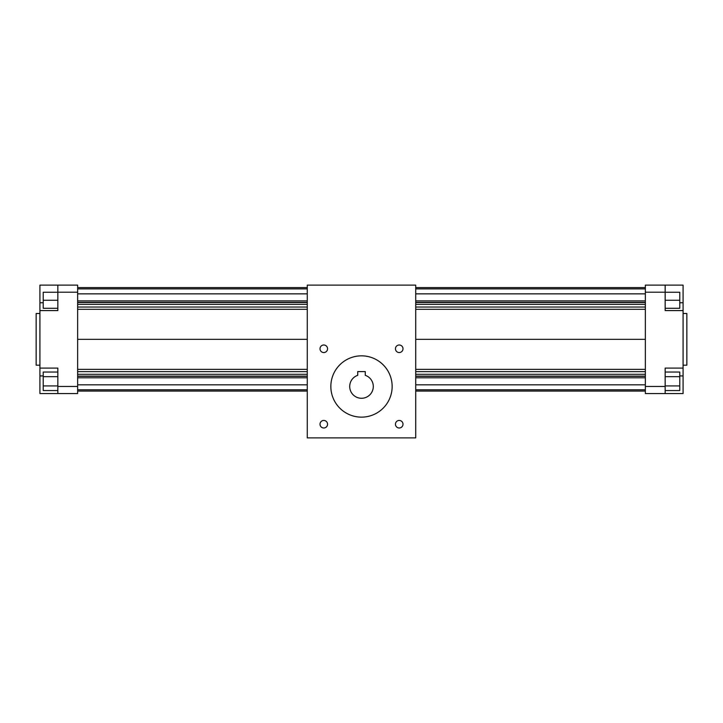 <?xml version="1.0" encoding="UTF-8"?>
<svg xmlns="http://www.w3.org/2000/svg" width="723" height="723" viewBox="0 0 723 723"><rect width="100%" height="100%" fill="white"/><g stroke="black" fill="none" stroke-linecap="round" stroke-linejoin="round"><path stroke-width="1.08" d="M415.725 437.885L307.275 437.885L307.275 285.115L415.725 285.115L415.725 437.885M392.146 386.489A30.646 30.646 0 0 1 346.172 413.032A30.646 30.646 0 0 1 346.172 359.946A30.646 30.646 0 0 1 392.146 386.489M395.454 424.211A3.769 3.769 0 0 1 401.111 420.949A3.769 3.769 0 0 1 401.111 427.483A3.769 3.769 0 0 1 395.454 424.211M395.454 348.766A3.769 3.769 0 0 1 401.111 345.504A3.769 3.769 0 0 1 401.111 352.038A3.769 3.769 0 0 1 395.454 348.766M320.009 348.766A3.769 3.769 0 0 1 325.666 345.504A3.769 3.769 0 0 1 325.666 352.038A3.769 3.769 0 0 1 320.009 348.766M320.009 424.211A3.769 3.769 0 0 1 325.666 420.949A3.769 3.769 0 0 1 325.666 427.483A3.769 3.769 0 0 1 320.009 424.211M415.725 391.08L645.359 391.08M415.725 287.591L645.359 287.591M415.725 288.884L645.359 288.884M415.725 293.854L645.359 293.854M415.725 300.885L645.359 300.885M415.725 302.377L645.359 302.377M415.725 302.539L645.359 302.539M415.725 304.365L645.359 304.365M415.725 339.34L645.359 339.34M415.725 384.817L645.359 384.817M415.725 389.787L645.359 389.787M415.725 374.306L645.359 374.306M415.725 376.132L645.359 376.132M415.725 376.294L645.359 376.294M415.725 377.786L645.359 377.786M665.16 292.2L645.359 292.2L645.359 285.115L683.081 285.115L683.081 310.574L665.16 310.574L665.16 285.115M645.359 292.2L645.359 386.471L665.16 386.471L665.16 368.097L683.081 368.097L683.081 310.574M645.359 386.471L645.359 393.565L665.16 393.565L665.16 386.471M683.081 365.178L686.85 365.178L686.85 313.502L683.081 313.502M683.081 368.097L683.081 393.565L665.16 393.565M683.081 375.924L679.774 375.924M683.081 302.747L679.774 302.747M665.16 390.556L679.774 390.556L679.774 372.047L665.16 372.047M665.16 376.674L679.774 376.674M665.16 385.928L679.774 385.928M665.16 308.278L679.774 308.278L679.774 292.246L665.16 292.246M665.16 300.262L679.774 300.262M307.275 391.08L77.641 391.08M307.275 287.591L77.641 287.591M307.275 293.854L77.641 293.854M307.275 288.884L77.641 288.884M307.275 300.885L77.641 300.885M307.275 302.377L77.641 302.377M307.275 302.539L77.641 302.539M307.275 304.365L77.641 304.365M307.275 339.34L77.641 339.34M307.275 389.787L77.641 389.787M307.275 384.817L77.641 384.817M307.275 374.306L77.641 374.306M307.275 376.132L77.641 376.132M307.275 376.294L77.641 376.294M307.275 377.786L77.641 377.786M39.919 285.115L57.84 285.115L57.84 310.574L39.919 310.574L39.919 285.115M77.641 386.471L57.84 386.471L57.84 393.565L77.641 393.565L77.641 285.115L57.84 285.115M39.919 365.178L36.15 365.178L36.15 313.502L39.919 313.502M57.84 393.565L39.919 393.565L39.919 310.574M39.919 368.097L57.84 368.097L57.84 386.471M77.641 292.2L57.84 292.2M39.919 375.924L43.226 375.924M39.919 302.747L43.226 302.747M57.84 390.556L43.226 390.556L43.226 372.047L57.84 372.047M57.84 376.674L43.226 376.674M57.84 385.928L43.226 385.928M57.84 308.278L43.226 308.278L43.226 292.246L57.84 292.246M57.84 300.262L43.226 300.262M357.731 375.318A11.785 11.785 0 0 0 351.993 393.457A11.785 11.785 0 0 0 371.007 393.457A11.785 11.785 0 0 0 365.269 375.318L365.269 371.595L357.731 371.595L357.731 375.318M415.725 307.031L645.359 307.031M415.725 309.308L645.359 309.308M415.725 369.363L645.359 369.363M415.725 371.64L645.359 371.64M307.275 307.031L77.641 307.031M307.275 309.308L77.641 309.308M307.275 369.363L77.641 369.363M307.275 371.64L77.641 371.64"/></g></svg>
